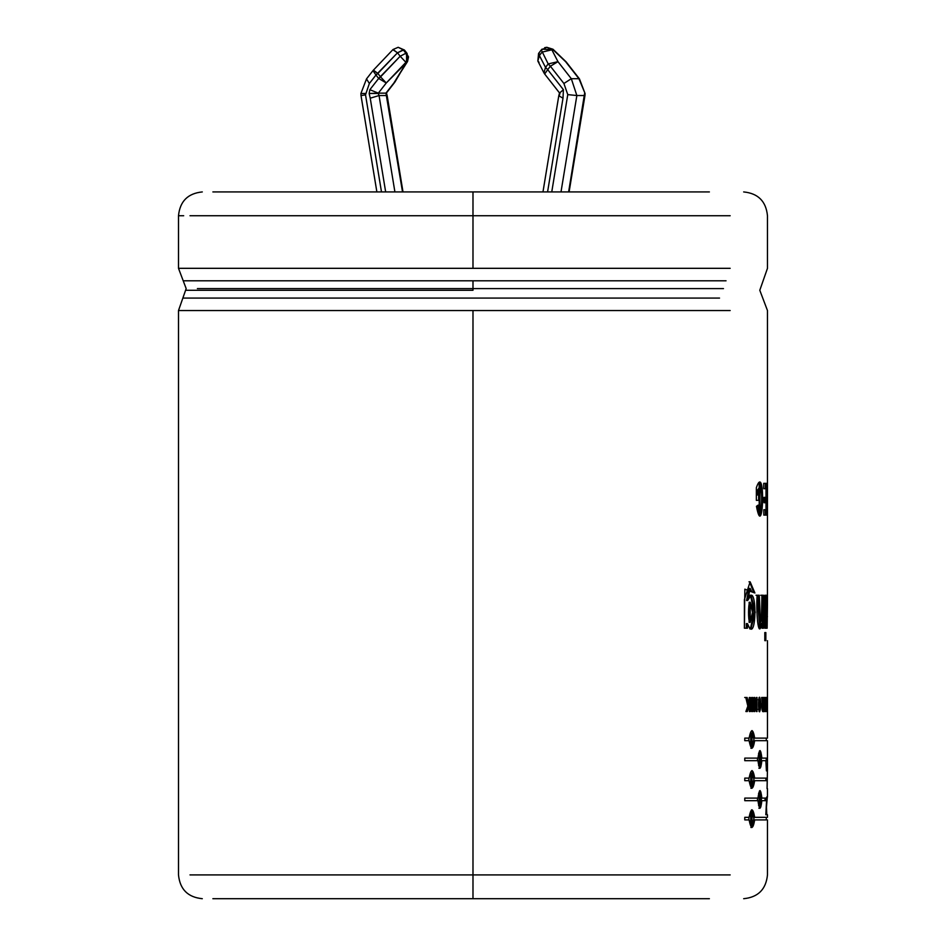 <?xml version="1.0" encoding="UTF-8"?>
<svg xmlns="http://www.w3.org/2000/svg" width="946" height="946" viewBox="0 0 946 946"><rect width="100%" height="100%" fill="white"/><g stroke="black" fill="none" stroke-linecap="round" stroke-linejoin="round"><path stroke-width="1.42" d="M376.875 191.932L361.017 95.581L365.523 94.848L381.486 191.932L365.523 94.848L369.354 83.484L366.504 78.908L372.961 70.654L375.976 75.018L369.354 83.484L365.499 94.86L361.017 95.581L376.875 191.932M361.384 93.488L365.44 93.488L361.384 93.488M407.135 53.52L406.579 62.341L407.549 61.502L386.264 82.988L378.317 93.134L369.851 89.704L369.153 93.488L378.317 93.134L379.05 95.534L394.908 191.932L379.05 95.534L386.678 95.534L379.05 95.534L370.241 98.195L369.153 93.488L369.851 89.704L378.66 78.447L375.976 75.018L378.66 78.447L380.54 76.886L400.182 56.24L397.497 52.81L377.856 73.457L380.54 76.886L377.856 73.457L375.976 75.018L397.497 52.81L400.182 56.24L405.905 53.248L407.442 57.801L408.116 57.801L406.579 53.248L403.895 49.831L405.905 53.248L403.221 49.831L397.497 52.81L403.895 49.831L407.087 53.437L404.403 50.008L408.53 56.878L407.549 61.502L393.891 82.988L406.579 62.341L408.116 57.801L407.442 57.801L405.905 53.248L400.182 56.24L378.66 78.447L369.851 89.704L378.317 93.134L385.944 93.134L378.317 93.134L386.264 82.988L378.66 78.447L386.264 82.988L380.54 76.886L386.264 82.988L405.905 62.341L400.182 56.24L405.905 62.341L407.442 57.801L405.905 62.341L406.579 62.341L406.579 53.248L408.116 57.801L406.579 62.341L394.86 82.136L386.417 93.015M539.078 62.341L537.848 61.029L539.397 55.53L539.078 53.248L539.397 55.53L542.082 52.101L539.397 55.53L545.511 67.367L548.195 63.938L541.301 49.949L546.812 47.3L552.984 49.239L566.134 61.868L579.472 78.908L565.613 61.667L553.174 49.831L542.093 49.109L551.873 49.831L546.812 47.3L544.671 47.678M578.952 78.707L585.054 93.488L578.952 78.707L571.313 78.707L576.859 95.534L561.002 191.932L576.859 95.534L584.486 95.534L576.859 95.534L571.313 78.707L578.952 78.707L565.613 61.667L553.174 49.831L551.873 49.831L557.974 61.667L571.313 78.707L557.974 61.667L551.873 49.831L542.082 52.101L551.873 49.831L546.812 47.3M542.969 191.932L558.79 95.747L563 98.195L547.58 191.932L563 98.195L563.402 89.704L563 98.195L558.79 95.747L542.969 191.932M558.826 95.664L559.524 92.933L544.671 74.001L547.699 69.637L563.402 89.704L547.699 69.637L550.383 66.208L547.699 69.637L545.511 67.367L547.699 69.637L544.671 74.001L559.559 93.015L563.402 89.704M472.988 268.321L178.498 268.321L472.988 268.321L178.498 268.321L472.988 268.321L472.988 215.735L190.004 215.735L472.988 215.735L472.988 191.932L212.874 191.932L709.382 191.932L472.988 191.932L472.988 215.735L730.17 215.735L472.988 215.735L472.988 268.321L730.17 268.321L472.988 268.321M472.988 280.796L183.228 280.796L726.043 280.796L472.988 280.796L472.988 288.601L723.465 288.601L197.383 288.601L472.988 288.601L472.988 290.28L186.173 290.28L472.988 290.28L472.988 280.796L183.228 280.796L472.988 280.796M719.539 298.073L183.228 298.073L719.539 298.073M472.988 310.548L178.498 310.548L730.17 310.548L178.498 310.548L472.988 310.548L472.988 874.908L189.992 874.908L472.988 874.908L472.988 310.548M212.874 898.7L472.988 898.7L472.988 874.908L730.17 874.908L472.988 874.908L472.988 898.7L709.382 898.7L212.874 898.7M183.69 215.735L178.498 215.735C179.941 201.297 187.864 193.374 202.29 191.932M766.745 796.97L765.822 814.754L766.804 814.754L766.366 805.07L766.804 814.754L765.822 814.754L767.324 796.97M767.123 788.657L767.419 770.895L767.052 788.657M767.454 758.113L767.431 760.69L761.861 760.69C760.702 770.482 759.402 770.482 757.947 760.69L744.774 760.69L744.774 758.113L757.947 758.113C759.402 748.321 760.702 748.321 761.861 758.113L767.454 758.113L760.702 758.113L761.861 758.113L760.028 750.556L757.947 758.113L744.774 758.113L744.774 760.69L757.947 760.69L760.028 768.247L761.861 760.69L760.702 760.69L767.431 760.69L767.454 758.113M766.272 798.105L766.13 800.683L761.861 800.683C760.702 810.474 759.402 810.474 757.947 800.683L744.774 800.683L744.774 798.105L757.947 798.105C759.402 788.314 760.702 788.314 761.861 798.105L766.272 798.105L766.13 800.683M765.846 595.259L765.846 628.203L764.806 628.203L764.806 595.259L765.846 595.259L765.846 628.203M759.283 595.259L759.331 616.839L760.513 622.338L761.66 619.334L761.932 595.259L763.493 595.259L763.493 628.203L762.05 628.203L762.05 623.367C757.983 641.329 756.055 610.868 757.119 595.259L759.283 595.259L760.501 622.338L759.354 622.338M745.791 697.486L747.837 706.106L745.791 697.486L747.151 697.486L748.534 704.084L749.338 697.486L750.308 697.486L750.308 711.546L749.338 711.546L749.338 705.338L747.305 711.546L745.886 711.546L747.837 706.106L745.886 711.546M754.754 697.486L756.351 706.674L756.351 697.486L757.048 697.486L757.048 711.546L756.315 711.546L754.683 702.157L754.683 711.546L753.903 711.546L753.903 697.486L754.754 697.486L756.351 706.674L755.215 706.674L756.351 706.674L756.351 697.486M761.128 704.439C757.841 729.614 757.722 679.547 761.128 704.439L759.638 697.214L759.638 711.818L761.128 704.439L759.969 704.439L761.128 704.439M765.988 711.546L765.953 697.486L766.627 704.084L766.97 697.486L766.97 711.546L766.792 705.338L765.988 711.546L765.953 697.486M767.135 628.203L767.431 606.315L767.135 628.203L766.414 628.203L767.147 616.118L766.343 595.259L767.017 595.259L767.443 605.771L767.466 499.062L767.454 504.088L766.272 504.088L767.454 504.088L767.312 483.347L766.13 483.347M758.03 494.971L758.03 490.962L758.03 494.971L759.792 494.971L759.792 500.351L756.351 500.351L756.351 487.687C765.882 460.052 763.398 543.761 756.469 506.311L758.124 505.129C762.18 526.26 763.351 475.14 758.03 490.962L756.883 490.962L756.883 494.971L758.03 494.971L756.883 494.971L756.883 490.962L758.03 490.962L759.886 488.29L759.851 510.225L758.124 505.129L756.469 506.311L759.815 515.724L762.984 499.133L759.756 482.732L758.609 482.732M766.567 483.347L766.567 515.109L763.8 515.109L763.8 509.728L766 509.728L766 502.74L763.99 502.74L763.99 497.36L766 497.36L766 488.715L763.706 488.715L763.706 483.347L766.567 483.347L766.567 515.109M767.182 709.169L767.171 699.863M767.454 697.486L767.454 711.546L767.454 697.486M765.752 709.169L765.752 711.546L764.333 711.546L764.912 697.486L765.752 711.546M761.613 697.486L762.535 703.694L761.613 697.486L762.263 697.486L763.387 703.351L763.848 697.486L763.848 711.546C762.062 712.326 761.625 709.713 762.535 703.694C761.625 709.713 762.062 712.326 763.848 711.546L762.689 711.546L763.848 711.546L763.848 697.486L762.689 697.486M751.668 711.546L751.668 697.486L752.567 697.486L752.567 711.546L751.668 711.546L751.668 697.486M744.407 628.203L744.857 589.145L751.881 591.936C749.078 585.905 747.671 588.767 747.659 600.521C757.486 575.192 757.261 649.547 747.446 623.603L747.446 628.203L744.407 628.203L744.396 599.634L750.119 581.802L754.908 592.988L751.881 591.936L750.154 588.424L747.659 600.521L746.56 600.521L747.659 600.521L751.089 595.235L749.977 595.235M765.846 632.555L765.846 640.655L764.806 640.655L764.806 632.555L765.846 632.555L765.846 640.655M766.236 819.91L754.683 819.91C752.957 829.701 751.089 829.701 749.078 819.91L744.774 819.91L744.774 817.332L749.078 817.332C751.089 807.541 752.957 807.541 754.683 817.332L766.236 817.332M749.078 780.687L751.999 788.243L754.683 780.687L767.017 780.687L767.1 778.109L767.017 780.687L754.683 780.687C752.957 790.478 751.089 790.478 749.078 780.687L744.774 780.687L744.774 778.109L749.078 778.109C751.089 768.318 752.957 768.318 754.683 778.109L767.1 778.109L753.548 778.109L754.683 778.109L751.999 770.552M766.236 740.683L754.683 740.683C752.957 750.474 751.089 750.474 749.078 740.683L744.774 740.683L744.774 738.117L749.078 738.117C751.089 728.325 752.957 728.325 754.683 738.117L766.236 738.117M472.988 290.28L186.173 290.28L472.988 290.28M759.177 482.886L759.212 515.582L759.177 482.886M756.351 487.687L756.351 500.351M758.645 494.971L758.645 500.351L758.645 494.971M759.792 500.351L759.792 494.971M757.048 505.897L758.692 510.201M758.905 488.29L756.883 490.962L758.905 488.29M766 502.74L766 509.728M763.8 509.728L763.8 515.109M765.397 483.347L765.397 488.715L765.397 483.347M765.397 497.36L765.397 502.74L765.397 497.36M765.397 509.728L765.397 515.109L765.397 509.728M763.706 483.347L763.706 488.715M766 488.715L766 497.36M763.99 497.36L763.99 502.74M767.029 483.347L767.029 515.109M767.289 515.109L767.289 493.895L766.118 493.895M767.289 493.895L767.454 515.109M767.419 699.863L767.419 703.694L766.236 703.694M767.206 703.694L767.206 706.071M767.419 706.071L767.419 709.169M766.343 711.546L766.792 705.338L765.61 705.338L766.792 705.338L766.792 711.546M766.97 711.546L766.97 697.486L765.787 697.486M766.792 697.486L766.627 704.084L765.444 704.084L766.627 704.084L766.307 697.486L765.137 697.486M764.912 697.486L764.912 709.169M764.333 709.169L764.333 711.546M764.581 709.169L764.581 711.546L764.581 709.169M765.267 709.169L765.267 697.486L764.108 697.486M760.501 704.522L759.638 709.382L759.638 699.662L760.501 704.522C758.562 688.097 758.574 720.947 760.501 704.522M759.638 699.662L758.349 699.709L759.035 700.537M759.035 708.519L758.337 709.334L759.638 709.382M759.673 709.37L759.059 711.451L759.673 709.37M759.059 697.592L759.673 699.662L759.059 697.592M763.186 711.558L763.848 711.546M762.689 703.351L762.689 705.598L762.689 703.351M762.689 709.169L762.689 711.534L762.689 709.169M763.387 697.486L763.387 703.351L762.228 703.351L763.387 703.351L762.263 697.486M763.387 705.598L763.387 709.169L762.228 709.169L763.387 709.169L763.387 705.598L762.228 705.598L763.387 705.598L763.387 709.169L763.387 705.598M755.913 706.674L755.913 709.204L755.913 706.674M757.048 711.546L757.048 697.486M753.903 699.082L754.447 702.157L753.903 699.082M753.903 697.486L753.903 711.546M754.683 711.546L754.683 702.157L753.56 702.157L754.683 702.157L756.315 711.546M752.567 711.546L752.567 697.486M749.197 702.157L749.197 705.338L749.197 702.157M750.308 711.546L750.308 697.486M749.338 697.486L748.534 704.084L747.435 704.084L748.534 704.084L747.151 697.486M746.051 697.486L747.435 704.084L746.051 697.486L744.703 697.486M748.239 705.338L746.205 711.546L748.239 705.338L749.338 705.338L748.239 705.338M747.305 711.546L749.338 705.338L749.338 711.546M753.785 592.586L749.563 581.837L753.785 591.9M747.446 628.203L747.446 623.603L746.347 623.603L746.347 628.203L746.347 623.603L747.446 623.603L749.693 628.38M749.823 628.924L750.935 628.924L755.215 612.251L751.089 595.235M750.497 595.353L754.08 612.263L750.391 628.83L754.08 612.263L750.497 595.353M752.531 612.429L750.225 622.338L750.249 602.271L752.531 612.429C747.316 578.716 747.115 645.598 752.531 612.429M750.249 602.271L749.137 602.271L749.114 622.338L750.225 622.338M749.019 588.424L746.56 600.521M748.96 588.424L750.154 588.424M749.634 622.161L749.622 602.436M758.148 595.259L759.413 622.338L758.148 595.259L755.984 595.259M761.932 595.259L761.459 620.517M757.119 595.259L759.792 628.924L762.05 623.367L760.891 623.367L759.2 628.712M760.891 623.367L762.05 623.367L762.05 628.203M763.493 628.203L763.493 595.259M762.322 595.259L762.322 628.203L762.322 595.259L760.773 595.259M764.806 632.555L764.806 640.655M764.806 595.259L764.806 628.203M767.443 595.259L767.36 610.064L766.177 610.064L767.36 610.064L767.017 595.259M766.343 595.259L767.147 616.118L766.414 628.203M767.443 616.591L766.26 616.591L767.443 616.591M744.774 817.332L744.774 819.91M749.078 819.91L751.999 827.466L754.683 819.91L753.548 819.91L766.295 819.91L766.295 817.332L753.548 817.332L754.683 817.332L751.999 809.776L749.078 817.332M753.087 823.812L751.443 827.289M751.443 809.953L753.087 813.43M753.95 818.621L751.999 824.888L751.999 812.342L753.95 818.621C749.646 797.466 749.658 839.776 753.95 818.621M748.877 817.332L748.877 819.91L748.877 817.332M761.861 798.105L760.702 798.105L761.861 798.105L760.028 790.549L757.947 798.105L744.774 798.105L744.774 800.683L757.947 800.683L760.028 808.239L761.861 800.683L760.702 800.683L761.861 800.683M760.217 805.614L759.461 807.849M765.101 798.105L764.959 800.683L765.101 798.105M759.461 790.951L760.217 793.186L759.461 790.951M761.364 799.394L760.028 805.673L760.028 793.126L761.364 799.394C758.385 778.239 758.396 820.56 761.364 799.394M757.462 798.105L757.462 800.683L757.462 798.105M759.437 805.081L758.55 805.484L760.028 805.673M758.55 793.316L759.437 793.706M765.929 778.109L765.846 780.687L765.929 778.109M752.236 771.676L753.087 774.206M744.774 778.109L744.774 780.687M754.683 780.687L753.548 780.687L754.683 780.687M753.087 784.589L751.443 788.065M753.95 779.398L751.999 785.665L751.999 773.13L753.95 779.398C749.646 758.243 749.658 800.564 753.95 779.398M748.877 778.109L748.877 780.687L748.877 778.109M760.217 765.621L759.461 767.856M766.272 758.113L766.26 760.69L766.272 758.113M759.461 750.947L760.217 753.182L759.461 750.947M761.364 759.402L760.028 765.669L760.028 753.122L761.364 759.402C758.385 738.247 758.396 780.556 761.364 759.402M760.028 753.122L758.55 753.312L759.437 753.714M757.462 758.113L757.462 760.69L757.462 758.113M759.437 765.089L758.55 765.48L760.028 765.669M744.774 738.117L744.774 740.683M749.078 740.683L751.999 748.251L754.683 740.683L753.548 740.683L766.295 740.683L766.295 738.117L753.548 738.117L754.683 738.117L751.999 730.56M753.087 744.585L751.443 748.061M753.95 739.405L751.999 745.673L751.999 733.126L753.95 739.405C749.646 718.25 749.658 760.56 753.95 739.405M748.877 738.117L748.877 740.683L748.877 738.117M752.236 731.684L753.087 734.214M765.858 760.69L766.426 770.895M385.661 191.932L370.241 98.195L385.661 191.932M385.944 93.134L402.535 191.932L385.944 93.134L393.891 82.988L386.406 93.015M563.899 83.484L567.766 94.612L551.755 191.932L567.766 94.612L563.899 83.484L550.383 66.208L548.195 63.938L545.511 67.367L539.397 55.53L537.848 61.041L538.57 53.437L541.301 49.949L548.195 63.938L557.974 61.667L548.195 63.938L550.383 66.208L557.974 61.667L550.383 66.208L563.899 83.484L571.313 78.707M568.629 191.932L584.581 93.488L568.629 191.932M559.287 95.534L560.02 93.134M404.403 50.008L398.171 47.3L403.221 49.831L398.171 47.3L393.039 49.499L397.497 52.81L393.11 49.831M544.671 74.001L543.962 72.877L545.511 67.367L543.962 72.877L537.848 61.041M579.449 78.885L585.054 93.488L584.971 95.499L569.102 191.932M567.766 94.612L576.859 95.534L567.766 94.612M378.294 93.488L369.153 93.488L370.241 98.195L379.05 95.534L378.294 93.488M373.469 70.465L377.856 73.457L373.41 70.146L393.039 49.499M372.961 70.654L366.504 78.908L369.354 83.484L375.976 75.018L372.961 70.654L373.41 70.146M361.005 95.499L360.911 93.488L366.516 78.896M178.498 215.735L178.498 268.321L186.173 288.601L178.498 310.548L178.498 874.908C179.941 889.335 187.864 897.269 202.29 898.7M767.466 499.062L767.466 310.548L759.792 290.28L767.466 268.321L767.466 215.735C766.035 201.297 758.101 193.374 743.674 191.932M743.674 898.7C758.101 897.269 766.035 889.335 767.466 874.908L767.466 819.91M767.466 796.97L767.466 788.657M767.466 770.895L767.466 740.683M767.466 814.754L767.466 817.332M767.466 640.655L767.466 738.117M759.886 488.29L758.739 488.29M759.851 510.225L758.704 510.225M749.007 581.802L750.119 581.802M750.888 827.466L751.999 827.466M758.881 808.239L760.028 808.239M760.028 793.126L758.881 793.126M751.999 788.243L750.888 788.243M758.881 768.247L760.028 768.247M750.888 748.251L751.999 748.251M766.295 806.489L766.295 814.754M542.093 49.109L541.254 50.008M386.441 92.933L387.151 95.664M387.186 95.747L403.008 191.932"/></g></svg>
